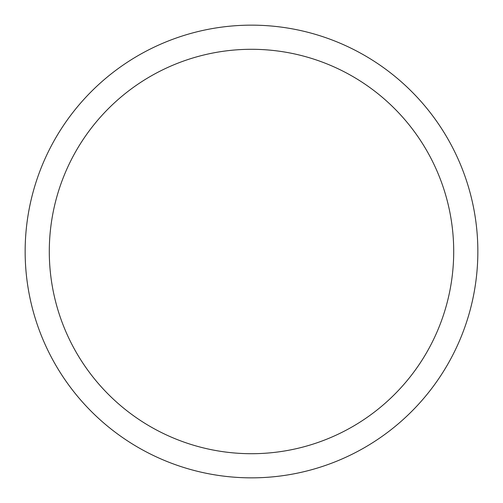 <?xml version="1.0" encoding="UTF-8"?>
<svg xmlns="http://www.w3.org/2000/svg" width="503" height="503" viewBox="0 0 503 503"><rect width="100%" height="100%" fill="white"/><g stroke="black" fill="none" stroke-linecap="round" stroke-linejoin="round"><path stroke-width="0.75" d="M25.15 251.5A226.35 226.35 0 0 1 251.5 25.15A226.35 226.35 0 0 1 477.85 251.5A226.35 226.35 0 0 1 251.5 477.85A226.35 226.35 0 0 1 25.15 251.5M49.294 251.5A202.206 202.206 0 0 1 251.5 49.294A202.206 202.206 0 0 1 453.706 251.5A202.206 202.206 0 0 1 251.5 453.706A202.206 202.206 0 0 1 49.294 251.5"/></g></svg>
